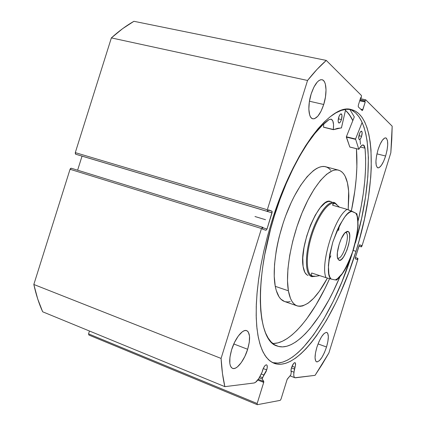 <?xml version="1.0" encoding="UTF-8"?>
<svg xmlns="http://www.w3.org/2000/svg" width="426" height="426" viewBox="0 0 426 426"><rect width="100%" height="100%" fill="white"/><g stroke="black" fill="none" stroke-linecap="round" stroke-linejoin="round"><path stroke-width="0.64" d="M362.222 110.558L362.867 109.631L360.673 109.131L362.867 109.631L365.236 101.995L359.709 100.77L365.236 101.995L364.832 101.596L359.8 100.483L364.832 101.596L365.093 100.749L360.061 99.631L365.093 100.749L365.732 99.828L392.176 126.192L390.828 152.758L361.999 245.94L361.381 246.883L358.926 246.127L361.168 246.803L361.562 245.536L359.469 244.902L361.562 245.536L359.656 244.806L359.038 245.765L355.337 257.725L355.316 258.896L357.238 259.509L357.627 258.241L355.39 257.549L357.84 258.31L357.813 259.461L328.888 352.968L315.064 375.349L294.893 377.745C293.839 377.218 293.519 375.365 293.94 372.18L295.458 365.487L295.335 362.952L294.787 362.632L293.573 363.527L291.538 367.638C290.899 369.832 290.814 371.318 291.277 372.095L290.846 374.869L291.277 372.095L290.99 370.402L291.538 367.638C292.705 364.342 293.865 362.686 295.021 362.664C295.756 363.176 295.75 364.725 295.016 367.318L292.066 366.19L295.016 367.318L294.403 368.98L291.475 367.851L294.403 368.98L293.748 374.592L293.956 376.419L294.542 377.521L295.452 377.803L315.064 375.349L322.072 364.523L328.888 352.968L357.813 259.461L357.931 258.428L357.627 258.241L357.238 259.509L355.316 258.896L355.337 257.725L359.363 245.041L359.672 244.812L361.562 245.536L361.376 246.883L361.999 245.94L390.828 152.758L391.782 139.238L392.176 126.192L365.806 99.87L365.093 100.749L364.832 101.596L365.236 101.995L362.505 110.393L362.153 110.52L358.271 106.878L358.303 105.313L360.715 97.533L361.131 97.948L361.402 97.085L361.434 95.504L326.284 60.417L317.056 69.353L307.545 80.466L267.326 209.752L267.443 211.429L267.842 211.584L268.385 209.826L271.932 211.184L272.193 211.759L267.006 229.028L265.989 230.29L262.384 229.135L262.927 227.377L262.522 227.25L261.484 228.528L221.078 358.426L222.468 373.511L224.859 386.654L254.013 383.001L255.483 382.367L258.779 378.592L262.128 372.095L262.565 370.285C263.875 366.642 265.222 364.832 266.601 364.848C267.464 365.428 267.501 367.116 266.713 369.906L263.22 368.543L266.713 369.906L263.822 374.992L261.218 373.964L263.822 374.992L262.235 378.805L263.785 382.127L257.16 403.518L257.277 404.7L280.217 400.365L281.032 399.093L287.225 379.161L290.846 374.869L287.129 379.433L281.032 399.093L280.217 400.365L257.277 404.7L88.885 335.038L88.56 333.877L88.885 335.038L257.277 404.7L257.16 403.518L263.71 382.41L257.773 380.04L263.71 382.41L263.769 381.51L258.289 379.332L263.769 381.51L262.288 379.028L262.517 377.681L259.903 376.643L262.517 377.681L266.128 371.499L267.182 367.91L267.161 365.609L266.665 364.88L265.861 364.938L264.865 365.79L263.359 368.234L262.128 372.095L260.345 375.759C258.145 380.125 256.037 382.537 254.013 383.001L224.859 386.654C222.936 378.533 221.674 369.124 221.078 358.426L33.824 284.477L37.701 298.93L42.659 311.784L224.859 386.654L42.659 311.784C38.995 303.743 36.05 294.643 33.824 284.477L70.05 169.276L33.824 284.477L221.078 358.426L261.484 228.528L262.517 227.244L71.259 168.227L70.572 168.43L70.05 169.276L261.484 228.528L70.05 169.276L71.254 168.227L262.517 227.244L262.927 227.377L262.384 229.135L265.989 230.29L267.006 229.028L262.815 227.734L267.006 229.028L272.038 212.84L82.037 156.129L77.617 170.187L82.037 156.129L272.038 212.84L271.932 211.184L268.3 210.103L271.932 211.184L268.385 209.826L267.842 211.584L76.227 154.388L267.842 211.584L267.443 211.429L267.326 209.752L75.29 152.62L75.402 153.988L76.227 154.388L267.443 211.429L75.674 154.196L75.29 152.62L111.362 37.903L75.29 152.62L267.326 209.752L307.545 80.466C313.983 72.34 320.23 65.652 326.284 60.417L133.924 21.3L122.661 28.627L111.362 37.903L307.545 80.466L111.362 37.903C118.907 31.077 126.431 25.544 133.924 21.3L326.284 60.417L361.434 95.504L361.402 97.085L361.131 97.948L360.62 97.831L361.131 97.948L360.715 97.533L358.303 105.313L358.271 106.878L362.212 110.558M345.465 110.334C348.362 112.826 350.816 116.261 352.819 120.633L349.144 114.317L345.465 110.334M360.497 144.254L359.997 139.323M354.31 116.905L349.805 109.344L354.31 116.905L346.365 136.773L355.55 139.009L362.137 122.411L355.55 139.009L346.365 136.773L354.31 116.905M271.719 221.706C293.205 151.219 331.534 102.49 351.418 109.61C377.931 116.144 376.179 187.722 355.976 251.319L353.276 250.493L355.976 251.319L348.734 272.539L340.443 292.827L335.96 302.46L326.444 320.363L316.374 335.981L311.214 342.754L306.022 348.74L300.825 353.857L295.681 358.042L290.623 361.216L285.708 363.314L280.984 364.262L276.506 364.012L272.326 362.51L268.502 359.714L265.1 355.609L262.171 350.172L259.764 343.415L257.938 335.379L256.729 326.103L256.186 315.677L256.324 304.191L257.171 291.783L258.731 278.593L260.989 264.802L263.934 250.584L267.528 236.153L271.719 221.706L276.447 207.457L281.65 193.612L287.241 180.363L293.147 167.892L299.265 156.363L305.517 145.91L311.811 136.655L318.068 128.679L324.202 122.044L330.139 116.783L335.826 112.917L341.199 110.435L346.21 109.306L350.822 109.487L355.002 110.925L358.729 113.545L361.983 117.283L364.757 122.049L367.042 127.768L368.836 134.344L370.151 141.709L370.987 149.76L371.27 167.62L370.742 177.269L368.41 197.611L364.502 218.879L359.15 240.52L355.976 251.319C337.014 314.196 299.244 372.542 274.04 363.298L269.951 360.966L266.277 357.244L263.082 352.116L260.43 345.582L258.369 337.674L256.963 328.441L256.244 317.961L256.25 306.337L257 293.7L258.507 280.217L260.76 266.064L263.737 251.446L267.411 236.584L271.719 221.706M355.417 242.932C373.091 182.887 373.858 118.055 349.762 109.328L351.759 110.185L355.524 112.81L358.814 116.548L361.626 121.319L363.948 127.039L365.78 133.615L367.127 140.974L368.394 157.679L367.835 176.502L365.551 196.828L361.669 218.069L355.417 242.932M385.615 156.022L376.935 153.866L385.615 156.022L383.624 161.326L381.361 165.389L379.161 167.604L378.187 167.892L377.345 167.61L376.206 165.368L375.929 161.177L376.568 155.671L378.038 149.718C380.679 141.869 383.267 137.928 385.791 137.891C388.416 139.904 388.358 145.953 385.615 156.022C383.006 163.845 380.413 167.785 377.841 167.855C375.237 165.927 375.301 159.883 378.038 149.718L380.104 144.254L382.431 140.159L384.657 138.056L385.621 137.859L386.435 138.242L387.5 140.649L387.713 144.867L387.048 150.261L385.615 156.022M323.717 104.487L309.441 101.228L323.717 104.487L321.055 111.197L317.855 116.176L314.569 118.673L313.051 118.843L311.694 118.268L310.549 116.964L309.67 114.961L308.834 109.184L309.351 101.819L311.145 94.024C314.468 84.353 318.089 79.587 322.008 79.715C326.561 80.407 327.328 93.294 323.717 104.487C320.437 114.136 316.795 118.907 312.79 118.795C308.413 118.151 307.455 105.483 311.145 94.024L313.935 87.058L317.274 82.048L318.978 80.53L320.613 79.753L322.12 79.742L323.44 80.482L324.521 81.941L325.331 84.05L326.028 89.859L325.459 97.021L323.717 104.487M326.518 347.004L318.041 343.91L326.518 347.004L324.442 352.579L321.95 357.366L319.415 360.652L317.205 361.919L316.332 361.711L315.666 360.934L315.054 357.813L315.474 353.016L316.875 347.281C320.299 337.483 323.6 332.536 326.785 332.445C328.92 334 328.835 338.856 326.518 347.004C323.148 356.732 319.841 361.679 316.587 361.839C314.468 360.327 314.564 355.476 316.875 347.281L319.031 341.524L321.598 336.662L324.175 333.457L326.348 332.365L327.184 332.669L327.807 333.526L328.339 336.721L327.887 341.444L326.518 347.004M247.66 349.277L233.794 343.963L247.66 349.277L244.854 356.44L241.276 362.606L237.436 366.871L235.594 368.064L233.895 368.554L232.415 368.314L231.211 367.345L230.328 365.668L229.811 363.351L229.949 357.164L231.627 349.741C235.051 338.34 242.74 328.781 246.697 330.64C250.19 332.898 250.515 339.107 247.66 349.277C244.327 360.423 236.659 370.29 232.527 368.362C229.092 366.174 228.794 359.965 231.627 349.741L234.577 342.28L238.315 335.992L242.245 331.849L244.082 330.794L245.738 330.464L247.155 330.864L248.283 331.971L249.519 336.082L249.295 342.153L247.66 349.277M89.46 331.013L88.56 333.877L257.16 403.518L88.56 333.877L89.46 331.013M361.381 246.883L358.921 246.143M272.507 362.606C297.375 368.815 332.919 314.59 351.764 254.908L341.908 281.916L333.143 301.507L323.6 319.367L313.499 334.942L303.094 347.653L297.875 352.755L292.699 356.913L287.614 360.071L282.662 362.143L277.901 363.08L272.507 362.606M259.248 377.819L262.288 379.028L259.248 377.819M293.94 372.18L290.99 371.035L293.94 372.18M308.051 275.404L308.057 275.404C305.543 274.541 303.892 271.559 303.104 266.468L304.878 272.443L306.779 274.738L307.913 275.356M288.386 290.798C285.154 272.624 291.065 238.73 302.7 211.312C314.313 183.835 329.367 167.514 338.579 170.16C344.357 172.088 347.712 179.101 348.644 191.199L348.191 209.693L348.851 196.013L348.644 191.199L347.419 182.765L345.129 176.215L343.596 173.744L341.812 171.854L339.788 170.586L337.541 169.958L335.086 169.995L332.44 170.709L326.689 174.202L320.506 180.406L314.148 189.144L307.907 200.098L302.071 212.814L296.933 226.717L292.742 241.143L289.696 255.398L287.928 268.817L287.497 280.782L288.386 290.798L275.26 286.331L288.386 290.798C289.941 299.34 292.875 304.372 297.178 305.889C306.395 307.593 316.47 298.333 327.408 278.103L319.42 291.182L313.69 298.237L308.046 303.232L302.694 305.921L300.197 306.331L297.849 306.092L295.681 305.186L293.716 303.621L291.986 301.384L290.505 298.493L288.386 290.798M338.548 170.15L325.613 166.742C316.065 164.01 300.724 180.102 289.073 207.329C277.401 234.497 271.708 268.172 275.26 286.331L276.25 290.479L279.099 296.927L280.915 299.18L284.541 301.496M345.449 110.398C348.346 112.89 350.795 116.319 352.797 120.686L350.598 116.559L347.424 112.304L345.449 110.398M285.207 301.699L287.635 301.97L290.212 301.592M330.842 170.368L328.973 168.467L326.87 167.178L324.537 166.534L322.003 166.545L319.282 167.226L316.401 168.595L313.387 170.645L307.077 176.753L300.618 185.385L294.307 196.221L291.299 202.334L285.766 215.599L283.306 222.601L279.158 236.915L277.518 244.055L276.186 251.079L274.525 264.418L274.227 276.336L275.26 286.331C276.969 294.861 280.052 299.915 284.515 301.491L297.156 305.884M331.891 202.137L330.752 201.573M330.597 201.53L328.132 201.514L325.144 202.904L320.24 207.648L315.213 215.252L310.538 225.061L306.683 236.158L304.015 247.469L302.795 257.895L303.104 266.468C298.972 244.849 319.979 196.082 330.592 201.525M337.972 258.039C342.765 260.084 350.811 234.092 345.832 232.665L348.047 231.424C353.66 233.081 344.533 262.57 339.101 260.307L337.488 257.773L339.101 260.307L341.13 259.711L343.494 257.043L346.924 250.131L348.638 244.588L349.602 239.22L349.661 234.822L348.793 232.048L348.047 231.424L347.126 231.35L344.884 232.878L341.226 238.794L339.144 244.284L337.381 252.693L337.376 257.118L337.738 258.694L339.101 260.307L337.6 258.241C335.757 252.677 340.891 235.844 345.523 232.255L348.047 231.424L345.832 232.665C350.811 234.092 342.765 260.084 337.972 258.039M311.986 276.671L312.759 276.245L311.55 276.549C305.202 274.765 304.563 255.957 310.74 235.85C316.837 215.71 327.866 200.465 334.128 202.526L334.884 202.819C328.829 199.411 317.317 214.486 310.905 235.306C304.404 256.095 305.208 275.563 311.986 276.671L311.129 276.389L311.986 276.671L314.958 276.362L311.986 276.671M335.283 203.596L334.884 202.819L333.329 202.377L334.884 202.819L336.95 204.73L334.884 202.819L335.283 203.596L339.543 207.206L335.283 203.596L333.441 203.42L335.283 203.596M312.349 276.133C306.102 274.387 305.49 255.85 311.582 236.052C317.594 216.227 328.446 201.242 334.586 203.324L334.548 203.314C328.398 201.29 317.562 216.296 311.571 236.1C305.49 255.877 306.108 274.376 312.343 276.128L312.349 276.133M328.84 260.116L330.88 255.824M338.595 230.509L339.304 225.812M316.23 276.245L312.359 276.139L311.198 275.153L311.667 272.997L326.023 277.677C319.894 264.424 334.9 216.041 347.179 209.374L332.674 205.252L333.441 203.42L332.919 204.086L332.674 205.252L347.179 209.374C334.9 216.041 319.894 264.424 326.023 277.677L311.667 272.997L311.198 275.153L312.759 276.245L316.23 276.245L319.702 275.617L316.23 276.245M352.084 211.312L347.179 209.374L355.848 213.208L352.084 211.312L349.9 212.1L347.494 213.921L344.943 216.738L339.708 225.024L337.206 230.248L332.823 242.037L329.751 254.295L328.393 265.419L328.883 274.003L329.793 277.012L331.108 279.046L326.023 277.677L331.108 279.046C326.982 276.288 327.551 263.95 332.823 242.037C340.827 221.11 347.243 210.87 352.084 211.312M356.306 213.841L356.919 213.932L355.848 213.208L356.967 215.609L357.675 218.857L357.856 227.473L356.408 238.033L353.516 249.396L351.626 255.004L347.19 265.329L342.28 273.551L337.424 278.726L335.187 279.935L331.108 279.046L335.187 279.935C340.156 279.046 346.269 268.865 353.516 249.396C358.559 229.156 359.336 217.095 355.848 213.208L356.956 213.921L358.128 225.349L357.142 234.604L351.823 254.759C347.36 266.942 342.238 275.398 336.444 280.132L335.858 279.887M345.172 232.58L345.832 232.665L345.172 232.58M333.372 129.696L341.476 127.811L345.683 109.365L341.407 127.954L337.504 128.364L333.361 129.69L333.537 124.562L332.802 120.92L331.226 119.168L329.053 119.621L322.104 125.532L314.878 133.508L307.524 143.461L300.197 155.245L293.056 168.664L286.277 183.446L280.015 199.277L274.424 215.806C288.338 170.528 311.033 132.028 329.053 119.621L331.05 119.12C333.207 120.015 333.968 123.476 333.329 129.499L323.526 127.134L323.744 123.977L323.52 127.22L333.35 129.68M338.718 117.299C339.501 114.988 340.337 113.838 341.21 113.854C342.195 114.514 342.27 116.42 341.444 119.568L338.335 118.838L341.444 119.568L341.987 115.377L341.178 113.849L340.097 114.477L339.011 116.447L338.137 120.798L338.462 122.592L339.336 122.981L340.454 121.841L341.444 119.568C340.662 121.879 339.826 123.029 338.947 123.013C337.967 122.363 337.887 120.457 338.718 117.299M359.267 134.387C360.002 132.22 360.747 131.139 361.509 131.139C362.329 131.725 362.361 133.45 361.594 136.32L358.937 135.676L361.594 136.32L362.137 132.481L361.461 131.133L360.513 131.751L359.539 133.599L358.724 138.248L358.958 139.206L359.704 139.52L360.694 138.434L361.594 136.32C360.865 138.482 360.114 139.563 359.347 139.563C358.527 138.988 358.5 137.263 359.267 134.387M339.815 277.033C321.715 320.171 295.266 352.744 277.081 345.992C257.474 341.279 253.576 281.416 274.424 215.806L270.643 228.826L264.738 254.7L262.677 267.198L261.25 279.174L260.451 290.479L260.291 300.98L260.744 310.559L261.798 319.127L263.412 326.598L265.552 332.935L268.178 338.09L271.24 342.057L274.69 344.831L278.471 346.429L282.539 346.886L286.847 346.242L291.336 344.533L295.963 341.828L300.687 338.175L305.463 333.643L310.25 328.292L319.708 315.421L328.797 300.085L333.132 291.661L339.815 277.033M272.789 343.484C290.452 343.926 313.099 315.746 329.575 278.689L324.761 288.881L315.874 305.128L306.47 319.18L301.651 325.219L296.8 330.507L291.948 334.98L287.151 338.579L282.433 341.231L277.853 342.887L273.455 343.489M265.531 219.72L254.977 216.52L265.531 219.72M358.836 149.292L358.926 149.206C360.572 146.155 362.047 144.739 363.346 144.952L365.023 148.179C366.839 169.101 364.534 193.313 358.122 220.828L361.264 205.859L363.33 193.255L364.768 181.034L365.545 169.346L365.641 158.339L365.023 148.179L364.251 145.649L362.819 144.936L360.944 146.182L358.825 149.286L355.55 139.009L358.809 149.249L349.794 147.002L346.365 136.773L346.333 137.097L355.513 139.339L346.333 137.097L349.81 147.039L358.836 149.292L349.874 147.023M351.37 210.961C356.184 187.685 357.872 166.928 356.429 148.69L356.882 167.099L356.184 178.755L354.821 190.939L351.37 210.961M365.023 148.184L360.274 147.007L365.023 148.184M365.726 99.822L360.369 98.64M294.861 377.734L290.207 375.918"/></g></svg>
